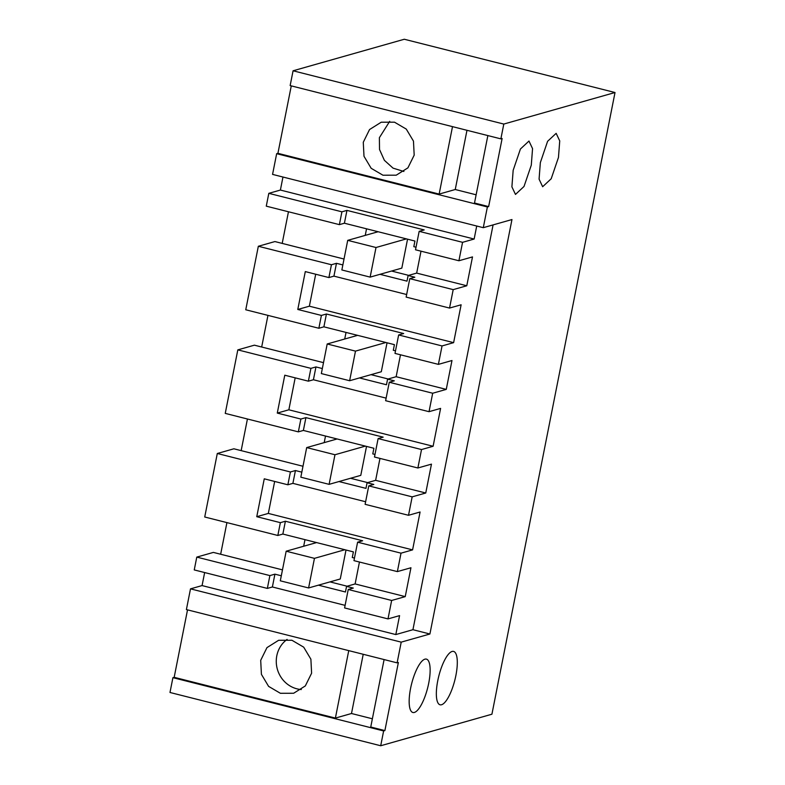 <?xml version="1.0" encoding="UTF-8"?>
<svg xmlns="http://www.w3.org/2000/svg" width="785" height="785" viewBox="0 0 785 785"><rect width="100%" height="100%" fill="white"/><g stroke="black" fill="none" stroke-linecap="round" stroke-linejoin="round"><path stroke-width="1.18" d="M268.813 193.336L266.272 206.161L339.375 224.638L341.917 211.822L346.95 210.39L424.194 229.926L419.161 231.349L462.561 242.32L474.14 239.042L280.392 190.058L268.813 193.336L341.917 211.822M339.375 224.638L344.409 223.215L346.95 210.39M344.026 259.03L274.917 241.564L258.334 246.264L245.754 309.771L318.857 328.258L321.399 315.433L326.432 314.01L403.676 333.537L398.643 334.969L442.043 345.94L438.393 364.377L394.992 353.407L398.643 334.969M288.458 211.764L282.198 243.399M282.963 177.037L280.392 190.058M483.285 227.679L487.387 206.955L276.663 153.683L272.562 174.398L483.285 227.679L511.967 219.545L429.905 634.005L401.213 642.14L397.112 662.854L398.368 662.501L384.885 730.59L383.629 730.953L172.916 677.671L169.982 692.478L380.705 745.75L491.92 714.213L615.018 92.522L503.803 124.059L500.869 138.867L290.146 85.594L293.08 70.787L404.295 39.25L615.018 92.522M276.663 153.683L277.919 153.32L291.274 85.879M172.916 677.671L174.172 677.318L187.527 609.866M204.649 572.559L202.069 585.581L190.5 588.858L186.398 609.582L397.112 662.854M282.472 569.871L213.373 552.404L196.78 557.105L194.248 569.92L267.351 588.407L272.385 586.984L345.106 605.363M226.914 522.614L220.654 554.249M302.99 466.261L233.881 448.794L217.298 453.495L204.728 517.001L277.831 535.478L282.855 534.055L353.387 551.884L352.279 557.507L354.467 558.066M247.432 418.994L241.162 450.629M323.508 362.65L254.399 345.174L237.816 349.875L225.246 413.391L298.339 431.868L303.373 430.445L373.905 448.274L372.787 453.897L374.985 454.446M267.95 315.384L261.68 347.019M344.409 223.215L414.931 241.044L413.823 246.667L416.021 247.216M462.561 242.32L458.911 260.757L415.51 249.787L419.161 231.349M438.393 364.377L451.983 360.521L446.263 389.389L432.682 393.236L429.032 411.683L440.601 408.396L433.104 446.272L421.525 449.55L417.875 467.988L431.465 464.141L425.755 493L412.164 496.856L408.514 515.294L420.083 512.006L412.586 549.883L401.017 553.17L397.367 571.608L353.957 560.637L357.607 542.19L362.641 540.767L285.397 521.24L280.363 522.663L277.831 535.478M391.646 600.466L348.246 589.496L344.595 607.933L387.996 618.904L391.646 600.466L405.237 596.62L410.947 567.751L397.367 571.608M387.996 618.904L399.575 615.626L395.817 634.565L412.93 629.707L429.905 634.005M493.088 224.893L412.93 629.707M476.721 226.021L474.14 239.042M442.043 345.94L453.622 342.652L461.119 304.786L449.54 308.063L453.2 289.626L466.781 285.769L472.501 256.911L458.911 260.757M453.622 342.652L309.368 306.189L297.79 309.467L305.296 271.59L328.895 277.566L331.437 264.741L336.471 263.318L342.849 264.928M258.334 246.264L331.437 264.741M297.79 309.467L321.399 315.433M379.989 274.318L406.993 281.148L408.112 275.525L414.823 277.223L409.79 278.655L453.2 289.626M391.548 271.041L408.651 275.368M487.387 206.955L488.643 206.592L474.503 203.021L487.858 135.579M452.503 126.64L439.149 194.081L455.251 189.519L476.132 194.798M439.149 194.081L277.919 153.32M363.278 142.262L363.995 156.274L371.177 168.304L382.952 175.212L396.239 175.183L407.915 167.853L414.186 155.136L413.469 141.123L406.277 129.093L394.502 122.185L381.225 122.215L369.549 129.545L363.278 142.262M488.643 206.592L502.125 138.503L500.869 138.867M503.803 124.059L293.08 70.787M383.629 730.953L380.705 745.75M384.885 730.59L370.746 727.018L384.1 659.567M348.746 650.628L335.391 718.079L351.494 713.506L372.375 718.785M335.391 718.079L174.172 677.318M311.606 673.206L310.889 659.194L303.697 647.164L291.922 640.256L278.636 640.285L266.969 647.615L260.698 660.332L261.415 674.344L268.598 686.375L280.373 693.283L293.659 693.253L305.326 685.923L311.606 673.206M190.5 588.858L401.213 642.14M202.069 585.581L395.817 634.565M267.351 588.407L269.883 575.591L274.917 574.159L281.305 575.778M196.78 557.105L269.883 575.591M318.445 585.168L345.449 591.988L346.558 586.375L353.279 588.073L348.246 589.496M329.994 581.891L347.107 586.218M412.586 549.883L268.333 513.419L256.764 516.697L280.363 522.663M256.764 516.697L264.26 478.821L287.86 484.787L290.401 471.971L295.435 470.549L301.823 472.158M217.298 453.495L290.401 471.971M338.963 481.548L365.967 488.378L367.076 482.755L373.797 484.453L368.764 485.886L412.164 496.856M350.512 478.271L367.625 482.598M433.104 446.272L288.851 409.799L277.282 413.087L284.778 375.21L308.377 381.176L310.919 368.361L315.953 366.929L322.341 368.548M237.816 349.875L310.919 368.361M298.339 431.868L300.881 419.053L305.914 417.62L383.159 437.157L378.125 438.579L421.525 449.55M277.282 413.087L300.881 419.053M359.481 377.938L386.475 384.758L387.594 379.145L394.305 380.843L389.281 382.266L432.682 393.236M371.03 374.661L388.143 378.988M318.857 328.258L323.891 326.825L394.423 344.654L393.305 350.277L395.503 350.836M366.546 228.808L365.241 235.392M407.552 239.18L401.822 268.127L370.137 277.115L341.858 269.962L347.716 240.357L376.005 247.511L370.137 277.115M421.005 251.18L416.668 273.101L408.112 275.525M268.333 513.419L274.662 481.45M357.607 542.19L401.017 553.17M359.451 562.021L355.114 583.942L346.558 586.375M405.237 596.62L355.114 583.942M466.781 285.769L416.668 273.101M449.54 308.063L406.139 297.093L409.79 278.655M328.895 277.566L333.929 276.134L406.65 294.522M309.368 306.189L315.698 274.22M400.487 354.791L396.15 376.712L387.594 379.145M446.263 389.389L396.15 376.712M429.032 411.683L385.621 400.703L389.281 382.266M308.377 381.176L313.411 379.754L386.132 398.132M288.851 409.799L295.18 377.84M417.875 467.988L374.474 457.017L378.125 438.579M379.969 458.411L375.632 480.332L367.076 482.755M425.755 493L375.632 480.332M408.514 515.294L365.113 504.323L368.764 485.886M287.86 484.787L292.893 483.364L365.614 501.752M333.929 276.134L336.471 263.318M323.891 326.825L326.432 314.01M558.459 157.461L559.734 140.907L556.153 133.342L547.606 141.29L540.345 162.593L539.079 179.147L542.651 186.722L551.198 178.764L558.459 157.461M437.765 680.673A27.534 8.272 -75.8 0 1 453.573 651.413A27.534 8.272 -75.8 0 1 455.879 675.532A27.534 8.272 -75.8 0 1 440.071 704.793A27.534 8.272 -75.8 0 1 437.765 680.673M410.584 688.376A27.534 8.272 -75.8 0 1 426.392 659.115A27.534 8.272 -75.8 0 1 428.708 683.244A27.534 8.272 -75.8 0 1 412.9 712.495A27.534 8.272 -75.8 0 1 410.584 688.376M513.164 170.306L511.898 186.85L515.48 194.425L524.017 186.467L531.288 165.164L532.554 148.62L528.972 141.045L520.435 149.003L513.164 170.306M466.977 130.3L455.251 189.519M389.694 121.351L379.381 137.699L379.528 149.513L384.385 160.326L393.04 168.137L403.892 171.473M363.219 654.288L351.494 713.506M287.094 639.422A27.534 25.866 -105.8 0 0 276.801 655.769A27.534 25.866 -105.8 0 0 301.312 689.544M272.385 586.984L274.917 574.159M304.992 539.648L303.687 546.232M346.008 550.02L340.278 578.977L308.593 587.955L280.304 580.812L286.172 551.207L314.451 558.351L308.593 587.955M282.855 534.055L285.397 521.24M292.893 483.364L295.435 470.549M325.51 436.038L324.205 442.622M366.526 446.41L360.786 475.357L329.111 484.345L300.822 477.192L306.69 447.587L334.969 454.741L329.111 484.345M303.373 430.445L305.914 417.62M313.411 379.754L315.953 366.929M346.028 332.418L344.723 339.002M387.044 342.79L381.304 371.747L349.629 380.725L321.34 373.582L327.198 343.977L355.487 351.121L349.629 380.725M406.414 238.885L376.005 247.511M378.125 231.732L347.716 240.357M385.896 342.505L355.487 351.121M357.617 335.352L327.198 343.977M365.378 446.115L334.969 454.741M337.099 438.962L306.69 447.587M344.86 549.736L314.451 558.351M316.581 542.582L286.172 551.207"/></g></svg>
